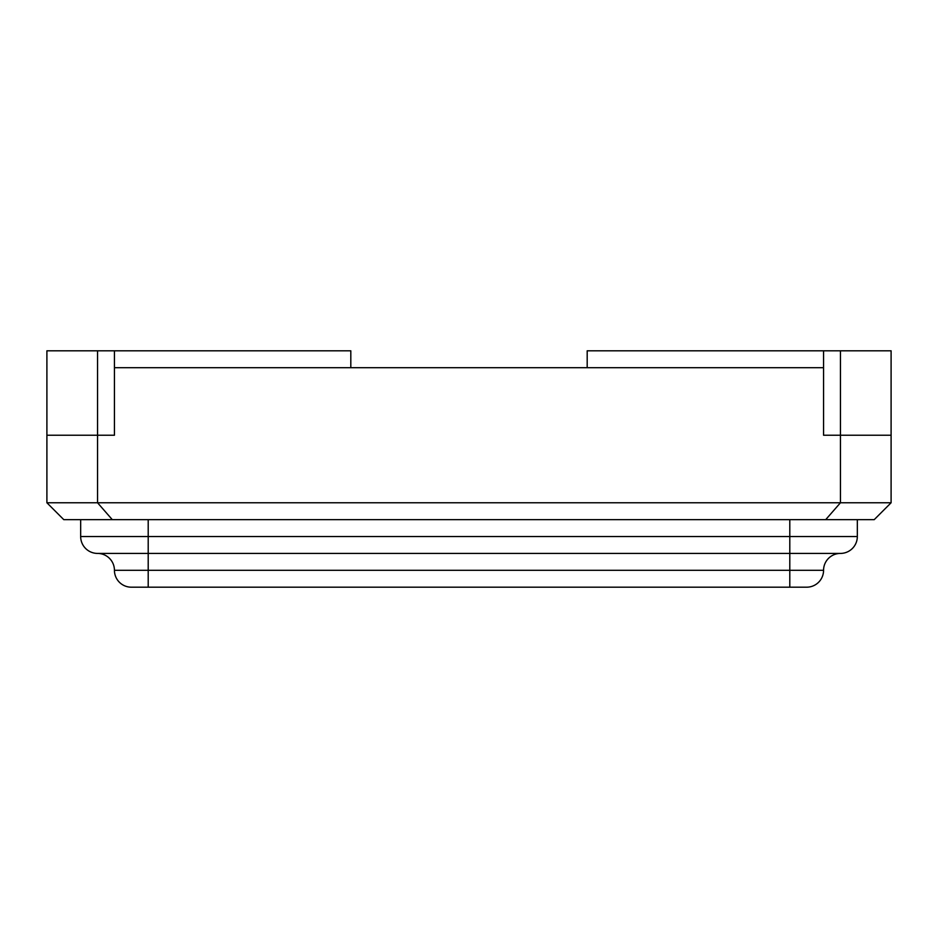 <?xml version="1.0" encoding="UTF-8"?>
<svg xmlns="http://www.w3.org/2000/svg" width="938" height="938" viewBox="0 0 938 938"><rect width="100%" height="100%" fill="white"/><g stroke="black" fill="none" stroke-linecap="round" stroke-linejoin="round"><path stroke-width="1.41" d="M80.668 536.536L857.332 536.536A16.884 16.884 0 0 1 840.448 553.42L789.796 553.42L789.796 587.188L806.68 587.188L131.32 587.188L148.204 587.188L148.204 570.304L114.436 570.304A16.884 16.884 0 0 0 97.552 553.42A16.884 16.884 0 0 1 80.668 536.536L80.668 519.652M131.32 587.188A16.884 16.884 0 0 1 114.436 570.304M789.796 519.652L789.796 553.42L97.552 553.42M857.332 536.536L857.332 519.652M840.448 553.42A16.884 16.884 0 0 0 823.564 570.304A16.884 16.884 0 0 1 806.68 587.188M587.188 367.696L587.188 350.812L823.564 350.812L823.564 435.232L891.1 435.232L891.1 502.768L874.216 519.652L63.784 519.652L46.9 502.768L97.552 502.768L97.552 435.232L114.436 435.232L114.436 367.696L823.564 367.696L823.564 435.232L891.1 435.232L891.1 350.812L840.448 350.812L840.448 502.768L891.1 502.768M46.9 502.768L46.9 435.232L114.436 435.232L114.436 350.812L350.812 350.812L350.812 367.696M97.552 350.812L46.9 350.812L46.9 435.232L46.9 350.812L46.9 435.232L97.552 435.232L97.552 350.812L114.436 350.812M112.29 519.652L97.552 502.768L840.448 502.768L825.71 519.652M823.564 350.812L840.448 350.812M148.204 519.652L148.204 570.304L823.564 570.304"/></g></svg>
